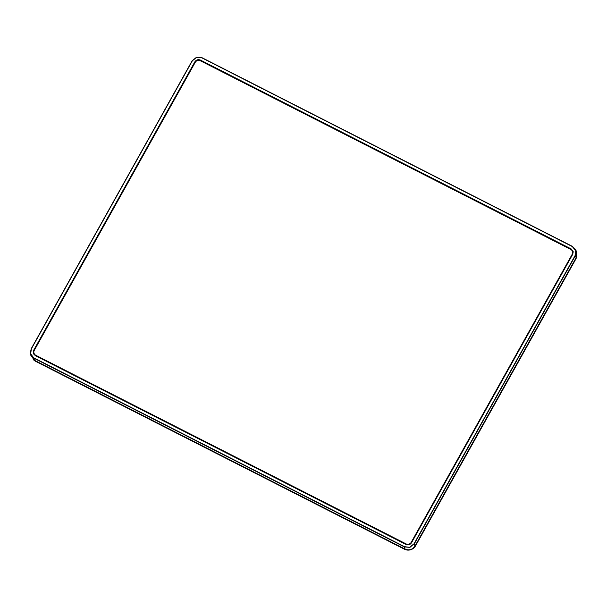 <?xml version="1.0" encoding="UTF-8"?>
<svg xmlns="http://www.w3.org/2000/svg" width="607" height="607" viewBox="0 0 607 607"><rect width="100%" height="100%" fill="white"/><g stroke="black" fill="none" stroke-linecap="round" stroke-linejoin="round"><path stroke-width="0.91" d="M30.798 354.025L34.083 358.289L30.593 354.154L30.35 353.016L31.382 348.82L30.593 354.154M409.854 547.112L414.057 543.751L409.937 547.393L404.391 546.922L34.083 358.289L34.326 360.232L405.066 549.085L404.49 546.657L409.937 547.393M414.057 543.751L575.026 255.714L575.618 250.509L572.234 246.51L201.926 57.877L196.562 57.422L192.358 60.783L31.382 348.82M196.562 57.422L192.169 60.73L31.192 348.759L192.169 60.73L196.516 57.263L202.055 57.733L572.363 246.359L575.383 249.325L575.861 250.501L575.261 255.881L414.285 543.918L414.96 546.072L576.172 257.618L575.026 255.714M34.121 353.547L34.167 354.776M573.22 252.884L572.583 251.905M34.326 360.232L30.593 354.966L30.35 353.016L31.192 348.759M575.383 249.325L576.293 251.063L576.172 257.618M414.96 546.072C412.441 549.646 409.141 550.648 405.066 549.085M573.236 251.958L571.119 248.893L573.175 251.533L572.75 254.28L411.538 542.741C410.112 544.76 408.245 545.329 405.939 544.441L35.297 355.634L33.453 353.653L33.666 350.254L33.635 354.04M195.12 62.559L194.877 61.793L33.666 350.254M194.877 61.793C196.304 59.774 198.17 59.205 200.477 60.093L200.742 60.943M571.119 248.893L200.477 60.093M566.976 264.068L566.817 264.713M571.346 255.797A2.807 2.701 162.6 0 1 571.012 256.844L411.318 542.59M571.453 255.608A2.845 2.739 162.6 0 1 571.104 257.034L411.387 542.81M576.65 256.571A8.202 7.891 162.6 0 1 575.732 259.242L415.56 545.845A8.202 7.891 162.6 0 1 404.459 549.221L35.608 361.332A8.202 7.891 162.6 0 1 33.4 359.663M406.037 543.872A3.839 3.688 -17.4 0 0 411.227 542.294L411.402 542.855A3.839 3.688 162.6 0 1 406.212 544.433L406.037 543.872L35.821 355.292L36.003 355.854L406.212 544.433M572.454 251.503L572.629 252.064A3.839 3.688 162.6 0 1 572.325 254.925L572.151 254.363A3.839 3.688 -17.4 0 0 570.633 249.363L200.416 60.783A3.839 3.688 -17.4 0 0 195.226 62.362L34.311 350.292A3.839 3.688 -17.4 0 0 35.821 355.292M36.003 355.854A3.839 3.688 162.6 0 1 34.174 353.714L34 353.153M411.227 542.294L572.151 254.363M575.375 249.318L572.234 246.51M196.516 57.255L201.926 57.877M34.182 358.024L404.49 546.657M572.022 255.585A3.384 3.255 -17.4 0 0 571.877 254.849M571.908 254.796A3.437 3.301 162.6 0 1 572.067 255.509M35.472 360.808L35.608 361.332M404.459 549.221L404.315 548.705M415.37 545.336L415.56 545.845M575.732 259.242L575.55 258.734M202.055 57.726L572.363 246.359"/></g></svg>
